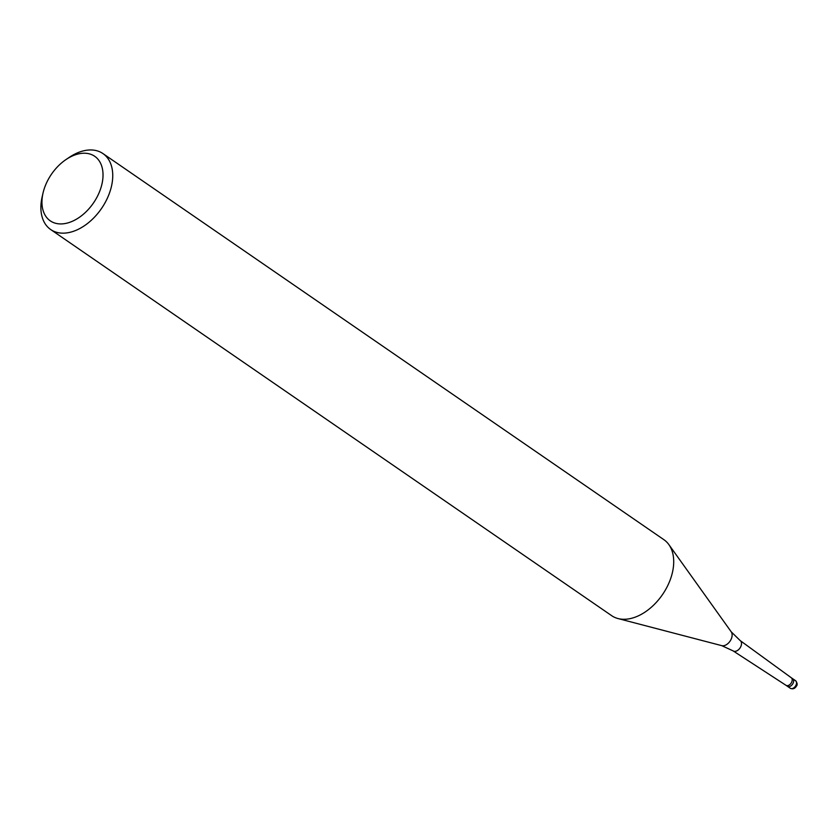 <?xml version="1.0" encoding="UTF-8"?>
<svg xmlns="http://www.w3.org/2000/svg" width="839" height="839" viewBox="0 0 839 839"><rect width="100%" height="100%" fill="white"/><g stroke="black" fill="none" stroke-linecap="round" stroke-linejoin="round"><path stroke-width="1.26" d="M791.229 677.713A4.615 2.989 124.5 0 1 791.271 677.744A4.615 2.989 124.5 0 1 791.45 682.61A4.615 2.989 124.5 0 1 786.049 685.337A4.615 2.989 124.5 0 1 786.007 685.306M795.561 680.691A4.615 2.989 124.5 0 1 795.781 685.589A4.615 2.989 124.5 0 1 790.338 688.295C792.897 689.375 794.911 688.662 796.389 686.155C797.627 684.855 797.354 683.03 795.561 680.691L792.677 678.709A4.615 2.989 124.5 0 1 792.897 683.607A4.615 2.989 124.5 0 1 787.443 686.302L786.028 685.327M721.729 645.642A8.61 5.59 124.5 0 0 730.727 640.063A8.61 5.59 124.5 0 0 731.23 631.84L740.187 640.587A6.251 4.059 124.5 0 1 740.239 640.629A6.251 4.059 124.5 0 1 740.491 647.226A6.251 4.059 124.5 0 1 733.15 650.917A6.251 4.059 124.5 0 1 733.097 650.886L721.729 645.642L617.986 618.542A46.103 29.942 124.5 0 1 611.641 615.658L50.676 229.529A46.103 29.942 124.5 0 1 42.16 196.808L43.03 193.033A39.181 25.453 124.5 0 1 48.368 179.252A39.181 25.453 124.5 0 1 66.145 159.462A39.181 25.453 124.5 0 1 98.373 159.735A39.181 25.453 124.5 0 1 96.6 197.889A39.181 25.453 124.5 0 1 58.814 223.845A39.181 25.453 124.5 0 1 43.03 193.033M66.145 159.462L69.354 157.302A46.103 29.942 124.5 0 1 102.956 153.579L663.922 539.708A46.103 29.942 124.5 0 1 668.872 544.605A46.103 29.942 124.5 0 1 666.156 588.653A46.103 29.942 124.5 0 1 617.986 618.542M102.956 153.579A46.103 29.942 124.5 0 1 105.19 202.524A46.103 29.942 124.5 0 1 50.676 229.529M791.25 677.734L792.677 678.709A4.615 2.989 124.5 0 1 792.897 683.607A4.615 2.989 124.5 0 1 787.443 686.302L790.338 688.295M791.271 677.744L740.239 640.629M731.23 631.84L668.872 544.605M786.049 685.337L733.15 650.917"/></g></svg>
